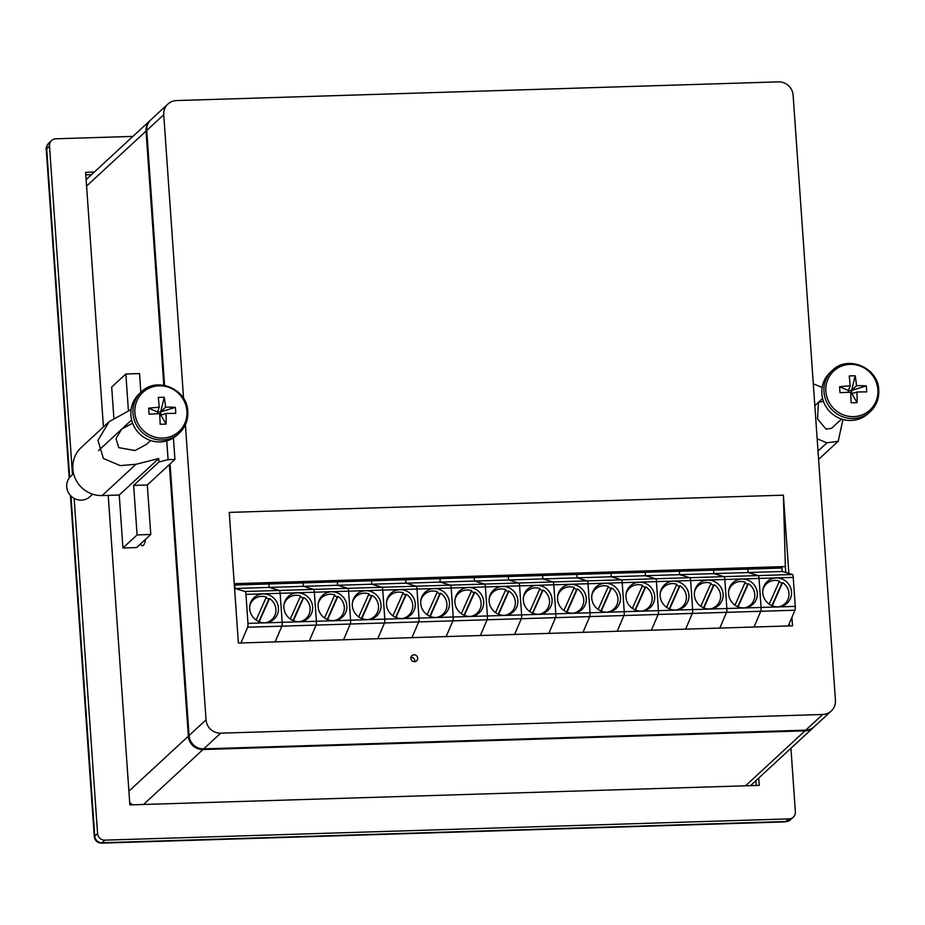 <?xml version="1.0" encoding="UTF-8"?>
<svg xmlns="http://www.w3.org/2000/svg" width="925" height="925" viewBox="0 0 925 925"><rect width="100%" height="100%" fill="white"/><g stroke="black" fill="none" stroke-linecap="round" stroke-linejoin="round"><path stroke-width="1.39" d="M853.694 416.632A26.617 25.588 47.2 0 0 877.871 389.691A26.617 25.588 47.2 0 0 850.04 364.369A26.617 25.588 47.2 0 0 825.863 391.31A26.617 25.588 47.2 0 0 853.694 416.632M832.303 370.439A28.016 26.929 47.2 0 0 823.955 391.865A28.016 26.929 47.2 0 0 841.461 416.285A28.016 26.929 47.2 0 0 870.332 411.579C876.368 405.751 879.178 398.571 878.75 390.026C878.334 367.583 847.716 354.622 832.303 370.439L830.199 372.382A28.016 26.929 47.2 0 0 821.851 393.807A28.016 26.929 47.2 0 0 839.368 418.227A28.016 26.929 47.2 0 0 868.228 413.521L870.332 411.579A28.016 26.929 47.2 0 0 878.681 390.165M856.492 385.667A45.51 12.129 174.8 0 1 866.274 385.898A42.423 32.525 98.4 0 1 866.69 391.888A45.51 3.862 -2.8 0 0 856.943 392.015A45.51 13.702 -90.8 0 1 857.07 402.606A42.423 19.703 -175.3 0 1 854.122 402.757A42.423 19.703 -175.3 0 1 851.116 402.791A45.51 5.446 87.2 0 0 850.618 392.212A45.51 3.862 -2.8 0 0 840.039 392.709A42.423 18.546 -99 0 1 839.622 386.731A45.51 12.129 174.8 0 1 850.179 385.864A45.51 5.446 87.2 0 0 849.243 376.001A42.423 31.381 -15.5 0 1 852.237 375.828A42.423 31.381 -15.5 0 1 855.197 375.816L851.613 390.454L856.492 385.667A45.51 13.702 -90.8 0 0 855.197 375.816M856.943 392.015L851.832 393.645L857.07 402.606M850.179 385.864L848.433 390.547L851.613 390.454L851.832 393.645L850.711 393.692M848.56 392.292L848.433 390.547L839.622 386.731M866.274 385.898L851.613 390.454M140.531 543.946A22.755 4.81 -91.8 0 0 142.496 545.762A22.755 4.81 -91.8 0 0 143.352 545.368A22.755 4.81 -91.8 0 0 145.653 539.217M150.567 120.077A14.002 13.459 47.2 0 0 146.034 131.107L86.58 186.075M128.899 791.164L188.353 736.196L169.356 464.593M163.806 385.251L146.034 131.107M188.353 736.196A14.002 13.459 47.2 0 0 202.991 749.528L143.537 804.484M745.562 785.788L805.016 730.831L202.991 749.528M805.016 730.831A14.002 13.459 47.2 0 0 813.907 727.027M132.633 804.831A14.002 13.459 -132.8 0 1 129.673 802.287M86.152 179.993A14.002 13.459 -132.8 0 1 87.921 177.982L150.208 120.4M813.561 727.362L751.273 784.943A14.002 13.459 -132.8 0 1 750.452 785.637M823.447 401.358L818.405 402.363L817.55 418.898L825.967 429.084L831.61 428.298L841.6 419.071M842.952 419.476L838.212 441.271L826.927 442.832L817.145 438.808M813.306 383.806L822.14 387.436M504.9 615.333A13.551 13.031 47.2 0 0 508.935 591.098L508.23 591.746A13.551 13.031 47.2 0 0 505.443 590.37M495.557 612.639L505.79 589.595A13.551 13.031 47.2 0 0 489.233 598.394M489.14 601.354A14.708 14.141 47.2 0 0 513.479 611.714A14.708 14.141 47.2 0 0 508.669 587.641A14.708 14.141 47.2 0 0 489.14 601.354M509.351 614.339A14.708 14.141 47.2 0 0 509.652 613.68M491.244 593.781A14.708 14.141 47.2 0 0 490.574 594.035M781.868 566.667A3.503 0.74 88.2 0 1 782.03 568.043L747.828 569.106A3.503 0.74 -91.8 0 0 747.666 567.73A3.503 0.74 88.2 0 1 747.828 569.106L713.626 570.158A3.503 0.74 -91.8 0 0 713.464 568.794A3.503 0.74 88.2 0 1 713.626 570.158L679.413 571.222A3.503 0.74 -91.8 0 0 679.251 569.858A3.503 0.74 88.2 0 1 679.413 571.222L645.211 572.286A3.503 0.74 -91.8 0 0 645.049 570.91A3.503 0.74 88.2 0 1 645.211 572.286L611.009 573.35A3.503 0.74 -91.8 0 0 610.835 571.974A3.503 0.74 88.2 0 1 611.009 573.35L576.795 574.413A3.503 0.74 -91.8 0 0 576.633 573.038A3.503 0.74 88.2 0 1 576.795 574.413L542.593 575.477A3.503 0.74 -91.8 0 0 542.432 574.101A3.503 0.74 88.2 0 1 542.593 575.477L508.392 576.541A3.503 0.74 -91.8 0 0 508.218 575.165A3.503 0.74 88.2 0 1 508.392 576.541L508.623 579.975L474.421 581.039L484.619 584.08A3.503 0.74 88.2 0 1 485.382 586.924L487.417 615.946A3.503 0.74 88.2 0 1 487.105 619.785L480.376 635.521L487.105 619.785A3.503 0.74 -91.8 0 0 487.417 615.946L521.619 614.882A3.503 0.74 88.2 0 1 521.318 618.721L514.577 634.457L521.318 618.721A3.503 0.74 -91.8 0 0 521.619 614.882L555.821 613.83A3.503 0.74 88.2 0 1 555.52 617.657L548.791 633.394L555.52 617.657A3.503 0.74 -91.8 0 0 555.821 613.83L590.034 612.766A3.503 0.74 88.2 0 1 589.722 616.593L582.993 632.33L589.722 616.593A3.503 0.74 -91.8 0 0 590.034 612.766L624.236 611.702A3.503 0.74 88.2 0 1 623.936 615.53L617.195 631.266L623.936 615.53A3.503 0.74 -91.8 0 0 624.236 611.702L658.438 610.639A3.503 0.74 88.2 0 1 658.138 614.466L651.408 630.202L658.138 614.466A3.503 0.74 -91.8 0 0 658.438 610.639L692.652 609.575A3.503 0.74 88.2 0 1 692.351 613.402L685.61 629.139L692.351 613.402A3.503 0.74 -91.8 0 0 692.652 609.575L726.853 608.511A3.503 0.74 88.2 0 1 726.553 612.338L719.823 628.087L726.553 612.338A3.503 0.74 -91.8 0 0 726.853 608.511L761.055 607.447A3.503 0.74 88.2 0 1 760.755 611.286L754.025 627.023L760.755 611.286A3.503 0.74 -91.8 0 0 761.055 607.447L795.269 606.384A3.503 0.74 88.2 0 1 794.968 610.222L788.227 625.959M782.03 568.043L782.272 571.477L748.071 572.54L747.828 569.106L748.071 572.54L713.869 573.604L713.626 570.158L713.869 573.604L679.655 574.668L679.413 571.222L679.655 574.668L645.453 575.72L645.211 572.286L645.453 575.72L611.24 576.784L611.009 573.35L611.24 576.784L577.038 577.847L576.795 574.413L577.038 577.847L542.836 578.911L542.593 575.477L542.836 578.911L508.623 579.975L508.392 576.541L474.178 577.605A3.503 0.74 -91.8 0 0 474.016 576.229A3.503 0.74 88.2 0 1 474.178 577.605L474.421 581.039L440.219 582.102L450.417 585.143A3.503 0.74 88.2 0 1 451.18 587.976L453.204 617.01A3.503 0.74 88.2 0 1 452.903 620.837L446.174 636.585L452.903 620.837A3.503 0.74 -91.8 0 0 453.204 617.01L487.417 615.946L485.382 586.924A3.503 0.74 -91.8 0 0 484.619 584.08L518.821 583.016A3.503 0.74 88.2 0 1 519.584 585.86L521.619 614.882L519.584 585.86A3.503 0.74 -91.8 0 0 518.821 583.016L553.034 581.952A3.503 0.74 88.2 0 1 553.798 584.797L555.821 613.83L553.798 584.797A3.503 0.74 -91.8 0 0 553.034 581.952L587.236 580.888A3.503 0.74 88.2 0 1 587.999 583.733L590.034 612.766L587.999 583.733A3.503 0.74 -91.8 0 0 587.236 580.888L621.438 579.836A3.503 0.74 88.2 0 1 622.201 582.669L624.236 611.702L622.201 582.669A3.503 0.74 -91.8 0 0 621.438 579.836L655.652 578.773A3.503 0.74 88.2 0 1 656.415 581.605L658.438 610.639L656.415 581.605A3.503 0.74 -91.8 0 0 655.652 578.773L689.853 577.709A3.503 0.74 88.2 0 1 690.617 580.542L692.652 609.575L690.617 580.542A3.503 0.74 -91.8 0 0 689.853 577.709L724.055 576.645A3.503 0.74 88.2 0 1 724.83 579.478L726.853 608.511L724.83 579.478A3.503 0.74 -91.8 0 0 724.055 576.645L758.269 575.581A3.503 0.74 88.2 0 1 759.032 578.426L761.055 607.447L759.032 578.426A3.503 0.74 -91.8 0 0 758.269 575.581L792.471 574.518A3.503 0.74 88.2 0 1 793.234 577.362L795.269 606.384M508.623 579.975L518.821 583.016L508.623 579.975M498.621 614.304L508.935 591.098M498.274 614.154L508.23 591.746M710.134 608.962A13.551 13.031 47.2 0 0 714.169 584.716L713.464 585.375A13.551 13.031 47.2 0 0 710.678 583.999M700.792 606.268L711.024 583.212A13.551 13.031 47.2 0 0 694.467 592.012M694.374 594.983A14.708 14.141 47.2 0 0 718.725 605.332A14.708 14.141 47.2 0 0 713.915 581.27A14.708 14.141 47.2 0 0 694.374 594.983M714.586 607.956A14.708 14.141 47.2 0 0 714.886 607.309M696.49 587.41A14.708 14.141 47.2 0 0 695.808 587.664M679.655 574.668L689.853 577.709L679.655 574.668M713.869 573.604L724.055 576.645L713.869 573.604M703.856 607.933L714.169 584.716M703.509 607.783L713.464 585.375M265.452 622.768A13.551 13.031 47.2 0 0 269.499 598.533L268.782 599.18A13.551 13.031 47.2 0 0 266.007 597.804M256.109 620.074L266.354 597.03A13.551 13.031 47.2 0 0 249.796 605.829M249.692 608.8A14.708 14.141 47.2 0 0 274.043 619.149A14.708 14.141 47.2 0 0 269.233 595.076A14.708 14.141 47.2 0 0 249.692 608.8M269.903 621.773A14.708 14.141 47.2 0 0 270.204 621.126M251.808 601.215A14.708 14.141 47.2 0 0 251.137 601.47M234.985 588.473L234.742 585.039L268.944 583.976A3.503 0.74 -91.8 0 0 268.782 582.6A3.503 0.74 88.2 0 1 268.944 583.976L269.187 587.41L234.985 588.473L245.171 591.514L279.385 590.451A3.503 0.74 88.2 0 1 280.148 593.295L282.171 622.328A3.503 0.74 88.2 0 1 281.871 626.156L275.141 641.892L281.871 626.156A3.503 0.74 -91.8 0 0 282.171 622.328L316.385 621.265A3.503 0.74 88.2 0 1 316.084 625.092L309.343 640.828L316.084 625.092A3.503 0.74 -91.8 0 0 316.385 621.265L350.587 620.201A3.503 0.74 88.2 0 1 350.286 624.028L343.557 639.765L350.286 624.028A3.503 0.74 -91.8 0 0 350.587 620.201L384.8 619.137A3.503 0.74 88.2 0 1 384.488 622.964L377.758 638.701L384.488 622.964A3.503 0.74 -91.8 0 0 384.8 619.137L419.002 618.073A3.503 0.74 88.2 0 1 418.701 621.901L411.96 637.637L418.701 621.901A3.503 0.74 -91.8 0 0 419.002 618.073L453.204 617.01L451.18 587.976A3.503 0.74 -91.8 0 0 450.417 585.143L484.619 584.08L474.421 581.039L474.178 577.605L439.976 578.657L440.219 582.102L406.006 583.166L416.204 586.207A3.503 0.74 88.2 0 1 416.967 589.04L419.002 618.073L416.967 589.04A3.503 0.74 -91.8 0 0 416.204 586.207L450.417 585.143L440.219 582.102L439.976 578.657A3.503 0.74 -91.8 0 0 439.814 577.293A3.503 0.74 88.2 0 1 439.976 578.657L405.774 579.721L406.006 583.166L371.804 584.23L382.002 587.271A3.503 0.74 88.2 0 1 382.765 590.104L384.8 619.137L382.765 590.104A3.503 0.74 -91.8 0 0 382.002 587.271L416.204 586.207L406.006 583.166L405.774 579.721A3.503 0.74 -91.8 0 0 405.601 578.356A3.503 0.74 88.2 0 1 405.774 579.721L371.561 580.784L371.804 584.23L337.602 585.282L347.8 588.335A3.503 0.74 88.2 0 1 348.563 591.168L350.587 620.201L348.563 591.168A3.503 0.74 -91.8 0 0 347.8 588.335L382.002 587.271L371.804 584.23L371.561 580.784A3.503 0.74 -91.8 0 0 371.399 579.408A3.503 0.74 88.2 0 1 371.561 580.784L337.359 581.848L337.602 585.282L269.187 587.41L279.385 590.451L313.587 589.398A3.503 0.74 88.2 0 1 314.35 592.231L316.385 621.265L314.35 592.231A3.503 0.74 -91.8 0 0 313.587 589.398L347.8 588.335L337.602 585.282L337.359 581.848A3.503 0.74 -91.8 0 0 337.197 580.472A3.503 0.74 88.2 0 1 337.359 581.848L303.157 582.912L303.388 586.346L313.587 589.398L303.388 586.346L303.157 582.912A3.503 0.74 -91.8 0 0 302.984 581.536A3.503 0.74 88.2 0 1 303.157 582.912L268.944 583.976L269.187 587.41L279.385 590.451A3.503 0.74 -91.8 0 1 280.148 593.295L282.171 622.328L247.969 623.381L245.946 594.359A3.503 0.74 -91.8 0 0 245.171 591.514M794.968 610.222L247.669 627.219L240.939 642.956M247.669 627.219A3.503 0.74 -91.8 0 0 247.969 623.381M234.742 585.039A3.503 0.74 -91.8 0 0 234.58 583.663M259.185 621.739L269.499 598.533M258.827 621.588L268.782 599.18M470.686 616.397A13.551 13.031 47.2 0 0 474.733 592.162L474.016 592.809A13.551 13.031 47.2 0 0 471.241 591.433M461.344 613.703L471.588 590.659A13.551 13.031 47.2 0 0 455.031 599.458M454.927 602.418A14.708 14.141 47.2 0 0 479.277 612.778A14.708 14.141 47.2 0 0 474.467 588.705A14.708 14.141 47.2 0 0 454.927 602.418M475.138 615.403A14.708 14.141 47.2 0 0 475.45 614.743M457.042 594.844A14.708 14.141 47.2 0 0 456.372 595.099M464.419 615.368L474.733 592.162M464.061 615.218L474.016 592.809M744.336 607.898A13.551 13.031 47.2 0 0 748.371 583.652L747.666 584.311A13.551 13.031 47.2 0 0 744.891 582.935M734.993 605.204L745.238 582.16A13.551 13.031 47.2 0 0 728.669 590.959M728.576 593.919A14.708 14.141 47.2 0 0 752.927 604.279A14.708 14.141 47.2 0 0 748.117 580.206A14.708 14.141 47.2 0 0 728.576 593.919M748.788 606.904A14.708 14.141 47.2 0 0 749.088 606.245M730.692 586.346A14.708 14.141 47.2 0 0 730.022 586.6M748.071 572.54L758.269 575.581L748.071 572.54M738.058 606.869L748.371 583.652M737.711 606.719L747.666 584.311M436.484 617.461A13.551 13.031 47.2 0 0 440.52 593.214L439.814 593.873A13.551 13.031 47.2 0 0 437.039 592.497M427.142 614.767L437.386 591.711A13.551 13.031 47.2 0 0 420.817 600.522M420.725 603.482A14.708 14.141 47.2 0 0 445.075 613.83A14.708 14.141 47.2 0 0 440.265 589.768A14.708 14.141 47.2 0 0 420.725 603.482M440.936 616.455A14.708 14.141 47.2 0 0 441.237 615.807M422.841 595.908A14.708 14.141 47.2 0 0 422.17 596.163M430.206 616.432L440.52 593.214M429.859 616.281L439.814 593.873M778.549 606.835A13.551 13.031 47.2 0 0 782.585 582.6L781.879 583.247A13.551 13.031 47.2 0 0 779.093 581.871M769.195 604.141L779.44 581.097A13.551 13.031 47.2 0 0 762.882 589.896M762.778 592.856A14.708 14.141 47.2 0 0 787.129 603.216A14.708 14.141 47.2 0 0 782.319 579.143A14.708 14.141 47.2 0 0 762.778 592.856M782.989 605.84A14.708 14.141 47.2 0 0 783.302 605.181M764.894 585.282A14.708 14.141 47.2 0 0 764.223 585.537M782.272 571.477L792.471 574.518M772.271 605.806L782.585 582.6M771.913 605.655L781.879 583.247M402.283 618.524A13.551 13.031 47.2 0 0 406.318 594.278L405.613 594.937A13.551 13.031 47.2 0 0 402.826 593.561M392.94 615.819L403.173 592.775A13.551 13.031 47.2 0 0 386.615 601.574M386.511 604.545A14.708 14.141 47.2 0 0 410.862 614.894A14.708 14.141 47.2 0 0 406.052 590.832A14.708 14.141 47.2 0 0 386.511 604.545M406.734 617.518A14.708 14.141 47.2 0 0 407.035 616.871M388.627 596.972A14.708 14.141 47.2 0 0 387.957 597.215M396.004 617.484L406.318 594.278M395.657 617.345L405.613 594.937M641.719 611.09A13.551 13.031 47.2 0 0 645.754 586.843L645.049 587.502A13.551 13.031 47.2 0 0 642.274 586.126M632.376 608.384L642.621 585.34A13.551 13.031 47.2 0 0 626.052 594.139M625.959 597.111A14.708 14.141 47.2 0 0 650.31 607.459A14.708 14.141 47.2 0 0 645.5 583.398A14.708 14.141 47.2 0 0 625.959 597.111M646.17 610.084A14.708 14.141 47.2 0 0 646.471 609.436M628.075 589.526A14.708 14.141 47.2 0 0 627.404 589.78M611.24 576.784L621.438 579.836L611.24 576.784M645.453 575.72L655.652 578.773L645.453 575.72M635.44 610.049L645.754 586.843M635.093 609.91L645.049 587.502M573.303 613.206A13.551 13.031 47.2 0 0 577.35 588.971L576.633 589.618A13.551 13.031 47.2 0 0 573.858 588.242M563.961 610.512L574.205 587.467A13.551 13.031 47.2 0 0 557.648 596.267M557.544 599.238A14.708 14.141 47.2 0 0 581.894 609.587A14.708 14.141 47.2 0 0 577.084 585.525A14.708 14.141 47.2 0 0 557.544 599.238M577.755 612.211A14.708 14.141 47.2 0 0 578.067 611.564M559.66 591.653A14.708 14.141 47.2 0 0 558.989 591.908M542.836 578.911L553.034 581.952L542.836 578.911M577.038 577.847L587.236 580.888L577.038 577.847M567.037 612.177L577.35 588.971M566.678 612.026L576.633 589.618M299.665 621.704A13.551 13.031 47.2 0 0 303.701 597.469L302.995 598.128A13.551 13.031 47.2 0 0 300.209 596.741M290.311 619.01L300.556 595.966A13.551 13.031 47.2 0 0 283.998 604.765M283.894 607.737A14.708 14.141 47.2 0 0 308.245 618.085A14.708 14.141 47.2 0 0 303.435 594.023A14.708 14.141 47.2 0 0 283.894 607.737M304.117 620.71A14.708 14.141 47.2 0 0 304.417 620.062M286.01 600.152A14.708 14.141 47.2 0 0 285.339 600.406M293.387 620.675L303.701 597.469M293.028 620.525L302.995 598.128M539.102 614.269A13.551 13.031 47.2 0 0 543.137 590.034L542.432 590.682A13.551 13.031 47.2 0 0 539.657 589.306M529.759 611.575L540.003 588.531A13.551 13.031 47.2 0 0 523.434 597.33M523.342 600.302A14.708 14.141 47.2 0 0 547.692 610.65A14.708 14.141 47.2 0 0 542.882 586.577A14.708 14.141 47.2 0 0 523.342 600.302M543.553 613.275A14.708 14.141 47.2 0 0 543.854 612.628M525.458 592.717A14.708 14.141 47.2 0 0 524.787 592.971M532.823 613.24L543.137 590.034M532.476 613.09L542.432 590.682M368.069 619.588A13.551 13.031 47.2 0 0 372.116 595.342L371.399 596.001A13.551 13.031 47.2 0 0 368.624 594.625M358.727 616.882L368.971 593.838A13.551 13.031 47.2 0 0 352.413 602.638M352.309 605.609A14.708 14.141 47.2 0 0 376.66 615.957A14.708 14.141 47.2 0 0 371.85 591.896A14.708 14.141 47.2 0 0 352.309 605.609M372.521 618.582A14.708 14.141 47.2 0 0 372.833 617.935M354.425 598.024A14.708 14.141 47.2 0 0 353.755 598.278M361.802 618.548L372.116 595.342M361.444 618.409L371.399 596.001M607.517 612.142A13.551 13.031 47.2 0 0 611.552 587.907L610.847 588.566A13.551 13.031 47.2 0 0 608.06 587.19M598.174 609.448L608.407 586.404A13.551 13.031 47.2 0 0 591.85 595.203M591.757 598.174A14.708 14.141 47.2 0 0 616.096 608.523A14.708 14.141 47.2 0 0 611.298 584.461A14.708 14.141 47.2 0 0 591.757 598.174M611.968 611.147A14.708 14.141 47.2 0 0 612.269 610.5M593.873 590.589A14.708 14.141 47.2 0 0 593.191 590.844M601.238 611.113L611.552 587.907M600.892 610.962L610.847 588.566M333.867 620.652A13.551 13.031 47.2 0 0 337.903 596.405L337.197 597.064A13.551 13.031 47.2 0 0 334.422 595.688M324.525 617.946L334.769 594.902A13.551 13.031 47.2 0 0 318.2 603.701M318.108 606.673A14.708 14.141 47.2 0 0 342.458 617.021A14.708 14.141 47.2 0 0 337.648 592.96A14.708 14.141 47.2 0 0 318.108 606.673M338.319 619.646A14.708 14.141 47.2 0 0 338.619 618.998M320.223 599.088A14.708 14.141 47.2 0 0 319.553 599.342M327.589 619.611L337.903 596.405M327.242 619.472L337.197 597.064M675.921 610.026A13.551 13.031 47.2 0 0 679.968 585.779L679.262 586.438A13.551 13.031 47.2 0 0 676.476 585.062M666.578 607.32L676.822 584.276A13.551 13.031 47.2 0 0 660.265 593.075M660.161 596.047A14.708 14.141 47.2 0 0 684.512 606.395A14.708 14.141 47.2 0 0 679.702 582.334A14.708 14.141 47.2 0 0 660.161 596.047M680.372 609.02A14.708 14.141 47.2 0 0 680.684 608.372M662.277 588.473A14.708 14.141 47.2 0 0 661.606 588.716M669.654 608.985L679.968 585.779M669.295 608.847L679.262 586.438M162.731 438.092A26.617 25.588 47.2 0 0 186.908 411.151A26.617 25.588 47.2 0 0 159.077 385.829A26.617 25.588 47.2 0 0 134.9 412.77A26.617 25.588 47.2 0 0 162.731 438.092M141.34 391.899A28.016 26.929 47.2 0 0 132.992 413.325A28.016 26.929 47.2 0 0 150.498 437.745A28.016 26.929 47.2 0 0 179.369 433.039C185.416 427.211 188.214 420.031 187.787 411.486C187.37 389.043 156.753 376.082 141.34 391.899L139.236 393.842A28.016 26.929 47.2 0 0 130.888 415.256A28.016 26.929 47.2 0 0 148.405 439.687A28.016 26.929 47.2 0 0 177.265 434.981L179.369 433.039A28.016 26.929 47.2 0 0 187.717 411.625M73.584 473.612L70.89 476.109A14.002 13.459 47.2 0 0 75.468 499.026A14.002 13.459 47.2 0 0 89.91 496.679L92.604 494.181M165.529 407.127A45.51 12.129 174.8 0 1 175.311 407.358A42.423 32.525 98.4 0 1 175.738 413.348A45.51 3.862 -2.8 0 0 165.98 413.475A45.51 13.702 -90.8 0 1 166.107 424.066A42.423 19.703 -175.3 0 1 163.158 424.205A42.423 19.703 -175.3 0 1 160.152 424.251A45.51 5.446 87.2 0 0 159.655 413.672A45.51 3.862 -2.8 0 0 149.087 414.169A42.423 18.546 -99 0 1 148.659 408.191A45.51 12.129 174.8 0 1 159.216 407.324A45.51 5.446 87.2 0 0 158.279 397.461A42.423 31.381 -15.5 0 1 161.274 397.288A42.423 31.381 -15.5 0 1 164.234 397.276L160.649 411.914L165.529 407.127A45.51 13.702 -90.8 0 0 164.234 397.276M165.98 413.475L160.881 415.105L166.107 424.066M159.216 407.324L157.47 412.007L160.649 411.914L160.881 415.105L159.748 415.14M157.597 413.752L157.47 412.007L148.659 408.191M175.311 407.358L160.649 411.914M132.61 423.164L121.638 429.188L116.007 438.566L118.724 447.631L135.015 450.544L146.462 444.393L150.636 440.531M128.39 410.376L125.846 374.001L111.694 387.089L113.844 417.822M140.843 392.362L139.536 373.573L125.846 374.001M131.084 409.567L109.231 421.592L81.203 447.503A28.016 26.929 -132.8 0 0 75.145 478.237A28.016 26.929 -132.8 0 0 102.143 495.569L119.244 495.037L122.944 547.982L136.623 547.565L150.787 534.477L147.318 484.966L174.929 459.447L173.414 437.918M122.944 547.982L137.097 534.904L150.787 534.477M137.097 534.904L133.639 485.394L147.318 484.966M133.639 485.394L158.973 461.968L168.084 459.656L174.929 459.447M166.766 440.89L168.084 459.656M119.244 495.037L158.742 458.522L158.973 461.968M158.742 458.522L135.975 464.292L120.204 465.599L103.392 458.465L97.969 440.335L109.231 421.592M70.427 495.442L94.292 836.605L97.576 833.483L74.139 498.378M72.485 474.641L49.487 145.884L46.25 149.642C45.66 148.486 46.493 146.312 48.747 143.144L51.58 140.531A7.007 6.729 47.2 0 0 49.487 145.884M51.58 140.531A7.007 6.729 47.2 0 1 55.847 138.796L132.911 136.403M790.933 748.279L795.373 811.803A7.007 6.729 47.2 0 1 789.013 818.891L104.895 840.143L101.496 843.126L785.163 821.886L789.013 818.891M758.731 778.052L759.252 785.371L129.858 804.912L108.213 495.384M103.427 426.957L85.62 172.327L94.338 172.05M97.576 833.483A7.007 6.729 47.2 0 0 104.895 840.143M755.898 780.665L756.234 785.464M85.794 174.848L91.506 174.663M417.695 658.138A3.503 3.365 47.2 0 0 411.903 655.675A3.503 3.365 47.2 0 0 413.047 661.398A3.503 3.365 47.2 0 0 417.695 658.138M414.805 661.664A3.503 3.365 47.2 0 0 410.908 657.444M805.721 730.172L822.718 714.47A14.002 13.459 47.2 0 0 831.263 711.001L814.266 726.703A14.002 13.459 -132.8 0 1 805.721 730.172L203.697 748.868A14.002 13.459 -132.8 0 1 189.058 735.537L170.061 463.945M164.569 385.378L146.74 130.46A14.002 13.459 -132.8 0 1 150.925 119.741L167.911 104.039A14.002 13.459 47.2 0 0 163.737 114.746L146.74 130.46M189.058 735.537L206.044 719.835L185.405 424.702M183.578 398.502L163.737 114.746M167.911 104.039A14.002 13.459 47.2 0 1 176.455 100.571L778.48 81.874A14.002 13.459 47.2 0 1 793.118 95.206L835.437 700.294A14.002 13.459 47.2 0 1 831.263 711.001M822.718 714.47L220.682 733.167L203.697 748.868M788.852 573.442L783.382 495.176L229.25 512.392L238.384 643.037L792.517 625.82L791.927 617.322M206.044 719.835A14.002 13.459 47.2 0 0 220.682 733.167M789.511 625.913L789.337 623.381M785.776 572.517L785.36 566.562L234.233 583.675M783.382 495.176L785.36 566.562M826.927 442.832L818.012 451.088M793.234 577.362L245.946 594.359M102.143 495.569L135.975 464.292M48.747 143.144A7.007 6.729 -132.8 0 0 46.666 148.497L69.664 477.416M70.959 495.997L94.743 836.096A7.007 6.729 -132.8 0 0 102.062 842.756L786.181 821.516A7.007 6.729 -132.8 0 0 790.459 819.781L793.292 817.157M814.832 405.67L822.579 398.502M838.212 441.271L818.59 459.413M492.886 592.266L490.273 594.683M511.282 612.177L508.669 614.593M698.121 585.895L695.507 588.312M716.528 605.794L713.915 608.211M253.438 599.701L250.837 602.117M271.846 619.611L269.233 622.028M458.684 593.33L456.071 595.746M477.08 613.24L474.467 615.645M732.322 584.831L729.709 587.248M750.73 604.742L748.117 607.147M424.471 594.393L421.858 596.81M442.878 614.293L440.265 616.709M766.536 583.768L763.923 586.184M784.932 603.678L782.319 606.095M390.269 595.457L387.656 597.874M408.665 615.356L406.052 617.773M629.705 588.023L627.092 590.439M648.113 607.922L645.5 610.338M561.302 590.138L558.688 592.555M579.697 610.049L577.084 612.466M287.652 598.648L285.039 601.053M306.048 618.548L303.435 620.964M527.088 591.202L524.475 593.619M545.496 611.113L542.882 613.529M356.056 596.521L353.454 598.938M374.463 616.42L371.85 618.837M595.503 589.086L592.89 591.491M613.899 608.985L611.298 611.402M321.854 597.585L319.241 599.99M340.261 617.484L337.648 619.9M663.919 586.959L661.306 589.375M682.315 606.858L679.702 609.274M98.489 450.591L131.627 419.962M69.213 477.994L46.25 149.642M94.292 836.605C94.951 840.686 97.356 842.86 101.496 843.126M790.459 819.781L785.163 821.886"/></g></svg>
